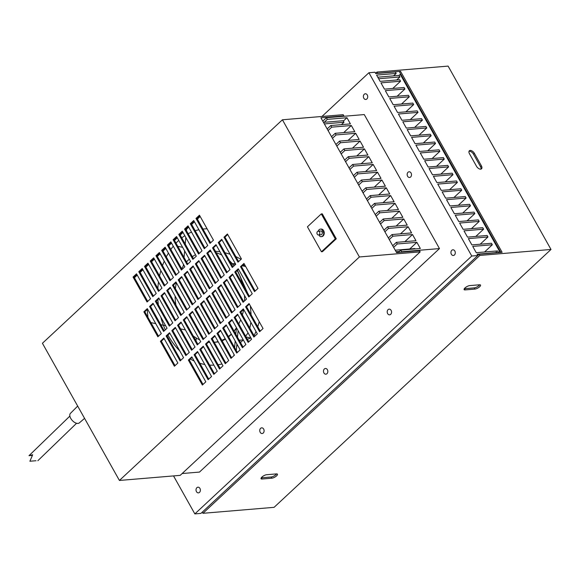 <?xml version="1.0" encoding="UTF-8"?>
<svg xmlns="http://www.w3.org/2000/svg" width="580" height="580" viewBox="0 0 580 580"><rect width="100%" height="100%" fill="white"/><g stroke="black" fill="none" stroke-linecap="round" stroke-linejoin="round"><path stroke-width="0.87" d="M366.864 98.962A2.857 2.175 85.2 0 1 365.791 99.463A2.857 2.175 85.2 0 1 363.529 97.549A2.857 2.175 85.2 0 1 364.233 94.272A2.857 2.175 85.2 0 1 365.313 93.772A2.857 2.175 85.2 0 1 367.575 95.685A2.857 2.175 85.2 0 1 366.864 98.962M410.647 176.98A2.857 2.175 85.2 0 1 409.567 177.473A2.857 2.175 85.2 0 1 407.305 175.566A2.857 2.175 85.2 0 1 408.015 172.289A2.857 2.175 85.2 0 1 409.088 171.789A2.857 2.175 85.2 0 1 411.351 173.703A2.857 2.175 85.2 0 1 410.647 176.98M454.43 254.99A2.857 2.175 85.2 0 1 453.35 255.49A2.857 2.175 85.2 0 1 451.088 253.576A2.857 2.175 85.2 0 1 451.791 250.299A2.857 2.175 85.2 0 1 452.871 249.806A2.857 2.175 85.2 0 1 455.133 251.713A2.857 2.175 85.2 0 1 454.43 254.99M199.52 492.376A2.857 2.175 85.2 0 1 198.44 492.877A2.857 2.175 85.2 0 1 196.178 490.963A2.857 2.175 85.2 0 1 196.888 487.686A2.857 2.175 85.2 0 1 197.961 487.185A2.857 2.175 85.2 0 1 200.223 489.099A2.857 2.175 85.2 0 1 199.52 492.376M263.248 433.028A2.857 2.175 85.2 0 1 262.167 433.528A2.857 2.175 85.2 0 1 259.905 431.614A2.857 2.175 85.2 0 1 260.616 428.337A2.857 2.175 85.2 0 1 261.689 427.844A2.857 2.175 85.2 0 1 263.951 429.751A2.857 2.175 85.2 0 1 263.248 433.028M326.975 373.687A2.857 2.175 85.2 0 1 325.895 374.18A2.857 2.175 85.2 0 1 323.633 372.273A2.857 2.175 85.2 0 1 324.343 368.989A2.857 2.175 85.2 0 1 325.416 368.496A2.857 2.175 85.2 0 1 327.678 370.402A2.857 2.175 85.2 0 1 326.975 373.687M390.702 314.338A2.857 2.175 85.2 0 1 389.622 314.839A2.857 2.175 85.2 0 1 387.36 312.924A2.857 2.175 85.2 0 1 388.063 309.647A2.857 2.175 85.2 0 1 389.144 309.147A2.857 2.175 85.2 0 1 391.406 311.061A2.857 2.175 85.2 0 1 390.702 314.338M439.473 248.581L401.643 251.756L400.729 250.139L420.333 248.494L416.875 242.324L397.271 243.97L396.358 242.353L415.962 240.707L412.503 234.537L392.899 236.183L391.986 234.559L411.59 232.913L408.132 226.751L388.527 228.397L387.621 226.773L407.225 225.127L403.76 218.964L384.156 220.61L383.25 218.986L402.853 217.34L399.395 211.178L379.791 212.824L378.878 211.2L398.482 209.554L395.024 203.392L375.42 205.03L374.506 203.413L394.11 201.768L390.652 195.598L371.048 197.243L370.134 195.627L389.738 193.981L386.28 187.811L366.676 189.457L365.77 187.833L385.374 186.187L381.908 180.025L362.304 181.671L361.398 180.047L381.002 178.401L377.544 172.238L357.94 173.884L357.026 172.26L376.63 170.614L373.172 164.452L353.568 166.097L352.654 164.474L372.259 162.828L368.8 156.665L349.196 158.304L348.283 156.687L367.887 155.041L364.428 148.871L344.825 150.517L343.918 148.9L363.522 147.255L360.057 141.085L340.453 142.731L339.546 141.107L359.15 139.461L355.692 133.299L336.088 134.944L335.175 133.32L354.779 131.674L351.32 125.512L331.716 127.158L330.803 125.534L350.407 123.888L346.949 117.725L327.345 119.371L326.438 117.747L364.269 114.572L439.473 248.581L199.484 472.076L182.142 473.534M173.529 475.912L194.851 513.902L471.757 256.026L368.902 72.739L321.958 116.464M322.792 121.133L326.438 117.747M401.643 251.756L401.164 252.206M368.902 72.739L374.985 72.232L375.738 73.58L395.342 71.934L396.184 73.435L376.579 75.081L380.11 81.367L399.714 79.721L400.555 81.222L380.951 82.867L384.482 89.153L404.086 87.507L404.92 89.008L385.323 90.654L388.846 96.947L408.45 95.301L409.291 96.795L389.688 98.441L393.218 104.734L412.822 103.088L413.663 104.581L394.059 106.227L397.59 112.52L417.194 110.874L418.035 112.368L398.431 114.013L401.962 120.306L421.566 118.661L422.407 120.162L402.803 121.807L406.334 128.093L425.93 126.447L426.771 127.948L407.174 129.594L410.698 135.879L430.302 134.234L431.143 135.734L411.539 137.38L415.07 143.673L434.674 142.028L435.515 143.521L415.911 145.167L419.441 151.46L439.046 149.814L439.887 151.307L420.283 152.953L423.813 159.246L443.417 157.6L444.258 159.094L424.654 160.74L428.185 167.033L447.782 165.387L448.623 166.888L429.019 168.534L432.549 174.819L452.153 173.174L452.995 174.674L433.39 176.32L436.921 182.606L456.525 180.96L457.366 182.461L437.762 184.106L441.293 190.399L460.897 188.754L461.738 190.247L442.134 191.893L445.665 198.186L465.269 196.54L466.11 198.034L446.506 199.68L450.036 205.972L469.633 204.327L470.474 205.82L450.87 207.466L454.401 213.759L474.005 212.113L474.846 213.614L455.242 215.26L458.773 221.545L478.377 219.9L479.218 221.4L459.614 223.046L463.145 229.332L482.748 227.686L483.589 229.187L463.986 230.833L467.516 237.126L487.12 235.48L487.961 236.974L468.357 238.619L471.881 244.912L491.485 243.267L492.326 244.76L472.722 246.406L476.252 252.699L495.857 251.053L496.697 252.546L477.093 254.192L477.84 255.519L471.757 256.026M194.851 513.902L200.926 513.394L477.84 255.519M398.25 252.452L400.729 250.139M416.875 242.324L409.705 249.001M397.271 243.97L393.632 247.363M392.718 245.739L396.358 242.353M412.503 234.537L404.884 241.635M392.899 236.183L389.26 239.576M388.346 237.952L391.986 234.559M408.132 226.751L400.512 233.849M388.527 228.397L384.888 231.79M383.982 230.166L387.621 226.773M403.76 218.964L396.14 226.055M384.156 220.61L380.516 223.996M379.61 222.379L383.25 218.986M399.395 211.178L391.775 218.268M379.791 212.824L376.152 216.21M243.303 339.923L240.504 342.533M237.582 345.252L236.698 346.071M239.591 340.91L240.446 340.119M375.238 214.585L378.878 211.2M395.024 203.392L387.404 210.482M375.42 205.03L371.78 208.423M370.867 206.799L374.506 203.413M390.652 195.598L383.032 202.695M371.048 197.243L367.408 200.637M366.495 199.012L370.134 195.627M386.28 187.811L378.66 194.909M366.676 189.457L363.036 192.85M362.13 191.226L365.77 187.833M381.908 180.025L374.288 187.123M362.304 181.671L358.665 185.063M357.758 183.44L361.398 180.047M377.544 172.238L369.924 179.329M357.94 173.884L354.3 177.27M353.387 175.653L357.026 172.26M373.172 164.452L365.552 171.542M353.568 166.097L349.928 169.483M349.015 167.859L352.654 164.474M368.8 156.665L361.18 163.756M349.196 158.304L345.557 161.697M344.643 160.073L348.283 156.687M364.428 148.871L356.809 155.969M344.825 150.517L341.185 153.91M340.279 152.286L343.918 148.9M360.057 141.085L352.444 148.183M340.453 142.731L336.813 146.124M335.907 144.5L339.546 141.107M355.692 133.299L348.072 140.396M336.088 134.944L332.449 138.337M331.535 136.713L335.175 133.32M351.32 125.512L343.701 132.602M331.716 127.158L328.077 130.543M327.163 128.927L330.803 125.534M346.949 117.725L343.324 121.097M327.345 119.371L324.191 122.307M440.851 174.123L448.623 166.888M445.223 181.91L452.995 174.674M449.594 189.696L457.366 182.461M453.966 197.49L461.738 190.247M458.33 205.276L466.11 198.034M462.702 213.063L470.474 205.82M467.074 220.85L474.846 213.614M471.446 228.636L479.218 221.4M475.817 236.423L483.589 229.187M480.182 244.216L487.961 236.974M484.554 252.003L492.326 244.76M393.559 75.871L396.184 73.435M392.776 88.457L400.555 81.222M397.148 96.244L404.92 89.008M401.52 104.037L409.291 96.795M405.891 111.824L413.663 104.581M410.263 119.61L418.035 112.368M414.627 127.397L422.407 120.162M418.999 135.184L426.771 127.948M423.371 142.97L431.143 135.734M427.743 150.764L435.515 143.521M432.114 158.55L439.887 151.307M436.479 166.337L444.258 159.094M261.906 477.072A3.792 1.262 -29.3 0 1 266.662 474.715L276.464 473.896A3.792 1.262 -29.3 0 1 277.465 474.186A3.792 1.262 -29.3 0 1 275.768 476.513A3.792 1.262 -29.3 0 1 271.846 478.188L262.044 479.015A3.792 1.262 -29.3 0 1 261.043 478.725A3.792 1.262 -29.3 0 1 261.906 477.072M500.815 252.416L399.663 72.166L400.548 71.34L377.616 73.269L376.942 72.065L448.101 66.098L551 249.458L274.086 507.333L202.927 513.307L202.275 512.14M474.918 289.079L465.116 289.906A3.792 1.262 -29.3 0 1 464.116 289.616A3.792 1.262 -29.3 0 1 465.805 287.281A3.792 1.262 -29.3 0 1 469.727 285.606L479.529 284.787A3.792 1.262 -29.3 0 1 480.53 285.077A3.792 1.262 -29.3 0 1 478.841 287.404A3.792 1.262 -29.3 0 1 474.918 289.079L474.244 287.883A3.792 1.262 150.7 0 0 479.667 284.773M551 249.458L479.841 255.432L202.927 513.307M476.492 166.243L469.488 153.765A3.792 2.11 -133 0 1 469.35 150.785A3.792 2.11 -133 0 1 474.389 153.352L481.393 165.837A3.792 2.11 -133 0 1 481.523 168.816A3.792 2.11 -133 0 1 476.492 166.243M400.548 71.34L502.106 252.307L479.167 254.228L479.841 255.432M375.593 73.326L376.942 72.065M464.312 288.717A3.792 1.262 150.7 0 0 464.442 288.709L474.244 287.883M261.239 477.826A3.792 1.262 150.7 0 0 261.377 477.818L271.172 476.992A3.792 1.262 150.7 0 0 276.595 473.882M477.818 255.483L479.167 254.228M480.972 169.113A3.792 2.11 47 0 0 480.508 166.656L473.505 154.178A3.792 2.11 47 0 0 469.017 151.315M32.371 455.365L29 455.677L32.669 454.771L29.892 461.238L36.003 460.73M500.228 251.365L498.459 252.481L497.589 250.937L495.871 251.075M499.598 251.415L400.236 74.341L400.86 74.291M396.72 79.975L399.961 76.959L399.091 75.407L400.236 74.341M399.961 76.959L378.638 78.749M399.091 75.407L377.768 77.198M499.518 252.525L500.409 251.691M496.603 252.633L498.459 252.481M218.109 341.598A45.53 34.669 -94.8 0 1 214.237 342.309L218.29 341.932M222.125 340.844L225.453 339.155M228.621 336.893L231.427 334.283M234.117 331.151L236.379 327.896A45.53 34.669 -94.8 0 0 236.481 327.751M193.198 335.885A45.53 34.669 -94.8 0 0 199.687 339.829M208.329 342.28A45.53 34.669 -94.8 0 0 209.851 342.41M221.843 340.337A45.53 34.669 -94.8 0 0 225.178 338.669M228.404 336.501A45.53 34.669 -94.8 0 0 231.282 334.015M234.044 331.028A45.53 34.669 -94.8 0 0 236.379 327.896L236.553 327.881M239.206 340.221L243.035 339.902A45.53 34.669 -94.8 0 0 243.281 339.88M247.334 339.177A45.53 34.669 -94.8 0 0 250.908 338.002M245.688 336.255L248.044 332.84M249.835 328.106L250.864 322.335M251.125 314.882L250.364 305.914M247.674 293.204L237.438 270.324M238.757 323.901A45.53 34.669 -94.8 0 0 240.693 319.732M242.389 314.839A45.53 34.669 -94.8 0 0 243.651 309.481M244.557 300.904A45.53 34.669 -94.8 0 0 244.47 295.416M242.759 284.446A45.53 34.669 -94.8 0 0 237.517 271.208A45.53 34.669 -94.8 0 0 237.162 270.584M234.03 265.857A45.53 34.669 -94.8 0 0 232.254 263.654A45.53 34.669 -94.8 0 0 229.405 260.652M234.102 265.792L232.254 263.654L235.407 263.74M241.07 259.303L235.828 256.57M230.071 254.228L224.946 252.699M219.943 251.713L215.419 251.256M221.857 255.113A45.53 34.669 -94.8 0 0 216.26 252.757M211.229 251.706A45.53 34.669 -94.8 0 0 209.431 251.561M199.767 252.923A45.53 34.669 -94.8 0 0 199.063 253.17M195.511 254.75A45.53 34.669 -94.8 0 0 192.335 256.701M189.261 259.144A45.53 34.669 -94.8 0 0 186.535 261.892M183.925 265.154A45.53 34.669 -94.8 0 0 183.273 266.097A45.53 34.669 -94.8 0 0 181.649 268.714M176.356 282.728A45.53 34.669 -94.8 0 0 175.399 288.637M175.073 295.974A45.53 34.669 -94.8 0 0 175.95 305.138M232.254 263.654L235.632 264.364M242.317 265.785L245.666 266.495M250.951 338.017L246.101 336.987M245.296 265.836L242.824 265.314M185.411 329.926L180.569 328.896M165.633 325.735L160.791 324.706M155.744 323.64L150.894 322.611M236.379 327.896L235.813 334.189M235.204 341.011L234.617 347.579M234.008 354.409L233.892 355.678M196.033 340.931L196.294 338.017M236.299 350.567L236.887 344.005M237.495 337.176L238.083 330.614M147.936 317.325L147.211 309.502M177.792 246.311L182.635 247.334M183.273 266.097L183.432 264.284M184.041 257.455L184.629 250.893M185.245 244.064L185.825 237.495M186.441 230.666L186.688 227.896M318.224 231.195L320.675 230.992A1.899 1.443 85.2 0 1 322.183 232.261A1.899 1.443 85.2 0 1 321.712 234.443A1.899 1.443 85.2 0 1 320.994 234.769L318.543 234.98A1.899 1.443 85.2 0 1 317.043 233.711A1.899 1.443 85.2 0 1 317.514 231.529A1.899 1.443 85.2 0 1 318.224 231.195A1.899 1.443 85.2 0 1 319.732 232.471A1.899 1.443 85.2 0 1 319.261 234.646A1.899 1.443 85.2 0 1 318.543 234.98M321.414 236.625A3.792 2.893 -94.8 0 0 321.683 236.618A3.792 2.893 -94.8 0 0 323.118 235.958A3.792 2.893 -94.8 0 0 324.256 232.805A3.792 2.893 -94.8 0 0 322.291 229.31A3.792 2.893 -94.8 0 0 321.052 229.056A3.792 2.893 -94.8 0 0 320.784 229.093M324.256 232.805L323.727 232.856A3.792 2.893 85.2 0 1 322.589 236.002A3.792 2.893 85.2 0 1 321.153 236.662A3.792 2.893 85.2 0 1 319.906 236.408L319.08 234.936M150.517 298.787L147.059 302.006L133.052 277.044L136.51 273.825L150.517 298.787M156.237 293.458L152.786 296.677L138.779 271.715L142.231 268.496L156.237 293.458M161.958 288.13L158.507 291.341L144.5 266.387L147.951 263.168L161.958 288.13M167.685 282.801L164.234 286.012L150.227 261.058L153.678 257.839L167.685 282.801M173.405 277.472L169.954 280.684L155.947 255.722L159.399 252.51L173.405 277.472M179.126 272.143L175.675 275.355L161.668 250.393L165.119 247.181L179.126 272.143M205.82 381.821L202.369 385.033L188.362 360.071L191.813 356.86L205.82 381.821M211.548 376.492L208.097 379.704L194.09 354.743L197.541 351.531L211.548 376.492M217.268 371.164L213.817 374.375L199.81 349.414L203.261 346.202L217.268 371.164M222.988 365.828L219.537 369.047L205.53 344.085L208.981 340.873L222.988 365.828M228.716 360.499L225.265 363.718L211.258 338.756L214.709 335.544L228.716 360.499M212.186 331.049L208.735 334.261L194.728 309.299L198.179 306.088L212.186 331.049M206.465 336.378L203.014 339.59L189 314.635L192.458 311.416L206.465 336.378M200.738 341.707L197.287 344.919L183.28 319.964L186.731 316.745L200.738 341.707M195.018 347.036L191.567 350.255L177.56 325.293L181.011 322.074L195.018 347.036M189.298 352.364L185.839 355.583L171.832 330.622L175.291 327.403L189.298 352.364M183.57 357.693L180.119 360.912L166.112 335.95L169.563 332.731L183.57 357.693M177.85 363.022L174.399 366.241L160.392 341.279L163.843 338.067L177.85 363.022M195.656 301.593L192.205 304.812L178.198 279.85L181.649 276.631L195.656 301.593M189.936 306.921L186.485 310.14L172.477 285.179L175.928 281.967L189.936 306.921M184.215 312.25L180.757 315.469L166.75 290.507L170.201 287.296L184.215 312.25M178.488 317.586L175.037 320.798L161.03 295.836L164.481 292.625L178.488 317.586M172.768 322.915L169.316 326.127L155.309 301.165L158.76 297.953L172.768 322.915M167.04 328.244L163.589 331.455L149.582 306.494L153.033 303.282L167.04 328.244M161.32 333.572L157.869 336.784L143.862 311.822L147.313 308.611L161.32 333.572M184.853 266.814L181.402 270.026L167.395 245.064L170.846 241.853L184.853 266.814M190.573 261.486L187.123 264.697L173.115 239.736L176.566 236.524L190.573 261.486M196.301 256.15L192.843 259.369L178.836 234.407L182.287 231.195L196.301 256.15M202.021 250.821L198.57 254.04L184.563 229.078L188.014 225.859L202.021 250.821M207.742 245.492L204.29 248.711L190.283 223.749L193.735 220.53L207.742 245.492M213.469 240.163L210.011 243.382L196.004 218.421L199.462 215.202L213.469 240.163M234.436 355.17L230.985 358.389L216.978 333.427L220.429 330.208L234.436 355.17M240.163 349.841L236.705 353.06L222.698 328.099L226.156 324.88L240.163 349.841M245.884 344.513L242.433 347.732L228.426 322.77L231.877 319.551L245.884 344.513M251.604 339.184L248.153 342.396L234.146 317.441L237.597 314.222L251.604 339.184M257.332 333.855L253.873 337.067L239.866 312.105L243.325 308.894L257.332 333.855M263.052 328.526L259.601 331.738L245.594 306.776L249.045 303.565L263.052 328.526M257.969 288.412L254.518 291.624L240.512 266.669L243.963 263.45L257.969 288.412M252.249 293.741L248.791 296.96L234.784 271.998L238.242 268.779L252.249 293.741M246.522 299.07L243.071 302.289L229.064 277.327L232.515 274.108L246.522 299.07M240.801 304.399L237.35 307.618L223.344 282.656L226.794 279.444L240.801 304.399M235.074 309.727L231.623 312.946L217.616 287.985L221.067 284.773L235.074 309.727M229.354 315.063L225.903 318.275L211.896 293.313L215.347 290.101L229.354 315.063M223.633 320.392L220.182 323.604L206.175 298.642L209.626 295.43L223.633 320.392M217.906 325.721L214.455 328.933L200.448 303.971L203.899 300.759L217.906 325.721M241.439 258.963L237.988 262.175L223.981 237.213L227.432 234.001L241.439 258.963M235.719 264.291L232.268 267.503L218.261 242.542L221.712 239.33L235.719 264.291M229.992 269.62L226.541 272.832L212.534 247.87L215.985 244.658L229.992 269.62M224.271 274.949L220.82 278.161L206.813 253.199L210.264 249.987L224.271 274.949M218.551 280.278L215.093 283.489L201.086 258.528L204.544 255.316L218.551 280.278M212.824 285.606L209.373 288.818L195.366 263.864L198.817 260.645L212.824 285.606M207.104 290.935L203.652 294.154L189.645 269.192L193.096 265.974L207.104 290.935M201.383 296.264L197.925 299.483L183.918 274.521L187.376 271.302L201.383 296.264M321.284 213.911L322.262 213.832L336.269 238.786L322.429 251.684L321.443 251.763L307.436 226.802L321.284 213.911L335.291 238.873L321.443 251.763M282.416 119.784L42.427 343.273L119.415 480.458L359.404 256.962L282.416 119.784L343.186 114.68L343.86 115.877L320.928 117.805L396.568 252.59L419.5 250.669L420.174 251.865L359.404 256.962M133.052 277.044L133.994 276.964L147.712 301.404M136.8 274.355L133.994 276.964M138.779 271.715L139.722 271.636L153.432 296.068M142.52 269.019L139.722 271.636M144.5 266.387L145.442 266.307L159.152 290.739M148.248 263.69L145.442 266.307M150.227 261.058L151.162 260.978L164.879 285.411M153.968 258.361L151.162 260.978M155.947 255.722L156.89 255.649L170.6 280.082M159.696 253.032L156.89 255.649M161.668 250.393L162.61 250.313L176.327 274.753M165.416 247.704L162.61 250.313M188.362 360.071L189.305 359.992L203.014 384.431M192.111 357.381L189.305 359.992M194.09 354.743L195.025 354.663L208.742 379.102M197.831 352.053L195.025 354.663M199.81 349.414L200.752 349.334L214.462 373.774M203.558 346.724L200.752 349.334M205.53 344.085L206.473 344.005L220.19 368.445M209.279 341.395L206.473 344.005M211.258 338.756L212.193 338.676L225.91 363.116M214.999 336.067L212.193 338.676M194.728 309.299L195.67 309.227L209.38 333.66M198.476 306.61L195.67 309.227M189 314.635L189.943 314.556L203.66 338.988M192.749 311.938L189.943 314.556M183.28 319.964L184.222 319.885L197.932 344.317M187.028 317.267L184.222 319.885M177.56 325.293L178.502 325.213L192.212 349.646M181.301 322.603L178.502 325.213M171.832 330.622L172.775 330.542L186.492 354.982M175.581 327.932L172.775 330.542M166.112 335.95L167.054 335.871L180.764 360.31M169.86 333.261L167.054 335.871M160.392 341.279L161.327 341.2L175.044 365.639M164.133 338.589L161.327 341.2M178.198 279.85L179.14 279.77L192.85 304.21M181.946 277.16L179.14 279.77M172.477 285.179L173.413 285.099L187.13 309.539M176.219 282.489L173.413 285.099M166.75 290.507L167.692 290.428L181.409 314.868M170.498 287.818L167.692 290.428M161.03 295.836L161.972 295.757L175.682 320.196M164.778 293.146L161.972 295.757M155.309 301.165L156.245 301.085L169.962 325.525M159.05 298.475L156.245 301.085M149.582 306.494L150.524 306.414L164.242 330.854M153.33 303.804L150.524 306.414M143.862 311.822L144.804 311.75L158.514 336.183M147.61 309.133L144.804 311.75M167.395 245.064L168.331 244.985L182.047 269.425M171.136 242.375L168.331 244.985M173.115 239.736L174.058 239.656L187.768 264.096M176.864 237.046L174.058 239.656M178.836 234.407L179.778 234.327L193.495 258.767M182.584 231.717L179.778 234.327M184.563 229.078L185.499 228.999L199.215 253.438M188.304 226.388L185.499 228.999M190.283 223.749L191.226 223.67L204.936 248.11M194.032 221.06L191.226 223.67M196.004 218.421L196.946 218.341L210.663 242.774M199.752 215.731L196.946 218.341M216.978 333.427L217.92 333.348L231.63 357.787M220.726 330.738L217.92 333.348M222.698 328.099L223.641 328.019L237.358 352.459M226.446 325.409L223.641 328.019M228.426 322.77L229.361 322.69L243.078 347.123M232.167 320.073L229.361 322.69M234.146 317.441L235.088 317.361L248.798 341.794M237.894 314.744L235.088 317.361M239.866 312.105L240.809 312.033L254.526 336.465M243.614 309.415L240.809 312.033M245.594 306.776L246.536 306.704L260.246 331.137M249.335 304.087L246.536 306.704M240.512 266.669L241.447 266.59L255.164 291.022M244.252 263.973L241.447 266.59M234.784 271.998L235.726 271.918L249.444 296.351M238.532 269.308L235.726 271.918M229.064 277.327L230.006 277.247L243.716 301.687M232.812 274.637L230.006 277.247M223.344 282.656L224.279 282.576L237.996 307.016M227.085 279.966L224.279 282.576M217.616 287.985L218.558 287.905L232.275 312.344M221.364 285.295L218.558 287.905M211.896 293.313L212.838 293.233L226.548 317.673M215.644 290.623L212.838 293.233M206.175 298.642L207.111 298.562L220.828 323.002M209.917 295.952L207.111 298.562M200.448 303.971L201.39 303.891L215.1 328.331M204.196 301.281L201.39 303.891M223.981 237.213L224.924 237.133L238.634 261.573M227.73 234.523L224.924 237.133M218.261 242.542L219.196 242.462L232.913 266.901M222.002 239.852L219.196 242.462M212.534 247.87L213.476 247.79L227.186 272.23M216.282 245.18L213.476 247.79M206.813 253.199L207.756 253.119L221.466 277.559M210.562 250.509L207.756 253.119M201.086 258.528L202.029 258.455L215.745 282.888M204.834 255.838L202.029 258.455M195.366 263.864L196.308 263.784L210.018 288.216M199.114 261.167L196.308 263.784M189.645 269.192L190.588 269.113L204.298 293.545M193.387 266.495L190.588 269.113M183.918 274.521L184.86 274.442L198.577 298.874M187.666 271.832L184.86 274.442M336.269 238.786L335.291 238.873M420.174 251.865L180.184 475.353L119.415 480.458M319.029 234.936A3.792 2.893 -94.8 0 0 319.384 235.48M343.382 116.326L343.86 115.877M318.181 231.202A3.792 2.893 85.2 0 1 320.522 229.1A3.792 2.893 85.2 0 1 321.762 229.354L322.291 229.31M323.727 232.856L321.762 229.354M226.541 362.529A68.295 52.011 85.2 0 1 225.743 362.819M221.951 363.979A68.295 52.011 85.2 0 1 218.116 364.748M213.897 365.154A68.295 52.011 85.2 0 1 209.597 365.103M204.82 364.501A68.295 52.011 85.2 0 1 199.854 363.261M194.155 361.028A68.295 52.011 85.2 0 1 190.349 359.02M179.691 350.784A68.295 52.011 85.2 0 1 167.939 335.044M165.329 329.839A68.295 52.011 85.2 0 1 160.732 316.992M158.362 304.855A68.295 52.011 85.2 0 1 157.869 299.577M157.854 288.419A68.295 52.011 85.2 0 1 158.492 281.952M159.551 275.921A68.295 52.011 85.2 0 1 160.863 270.642M162.48 265.611A68.295 52.011 85.2 0 1 164.256 261.16M166.293 256.882A68.295 52.011 85.2 0 1 168.432 253.083M170.832 249.436A68.295 52.011 85.2 0 1 173.29 246.203M176.001 243.121A68.295 52.011 85.2 0 1 178.306 240.838A68.295 52.011 85.2 0 1 178.756 240.424M181.779 237.887A68.295 52.011 85.2 0 1 184.824 235.712M188.159 233.733A68.295 52.011 85.2 0 1 191.523 232.116M195.192 230.738A68.295 52.011 85.2 0 1 198.896 229.731M202.964 229.056A68.295 52.011 85.2 0 1 204.109 228.94A68.295 52.011 85.2 0 1 207.089 228.803M259.231 321.719A68.295 52.011 85.2 0 1 257.752 326.692M255.983 331.455A68.295 52.011 85.2 0 1 254.076 335.675M341.431 124.642L343.983 122.264L324.358 123.917M395.234 250.219L414.86 248.566L415.062 248.936M200.173 216.485L197.374 219.095M194.452 221.814L191.646 224.424M188.732 227.143L185.926 229.752M183.004 232.471L180.199 235.081M177.284 237.8L174.478 240.41M171.564 243.129L168.758 245.739M165.837 248.457L163.031 251.067M160.116 253.786L157.31 256.404M154.396 259.115L151.59 261.732M148.668 264.444L145.863 267.061M142.948 269.78L140.143 272.39M137.221 275.108L134.422 277.719M323.488 122.365L343.113 120.72L343.983 122.264M399.272 251.495L396.096 251.763M77.677 406.08L70.463 413.33A6.525 3.625 47 0 0 70.564 418.064A6.525 3.625 47 0 0 79.351 422.878L84.571 418.368M464.442 288.709L465.116 289.906M271.846 478.188L271.172 476.992M261.377 477.818L262.044 479.015M474.389 153.352L473.505 154.178M480.508 166.656L481.393 165.837M76.56 423.277L37.845 460.716M69.868 416.092L29 455.677M321.683 236.618L321.153 236.662M321.052 229.056L320.522 229.1"/></g></svg>
